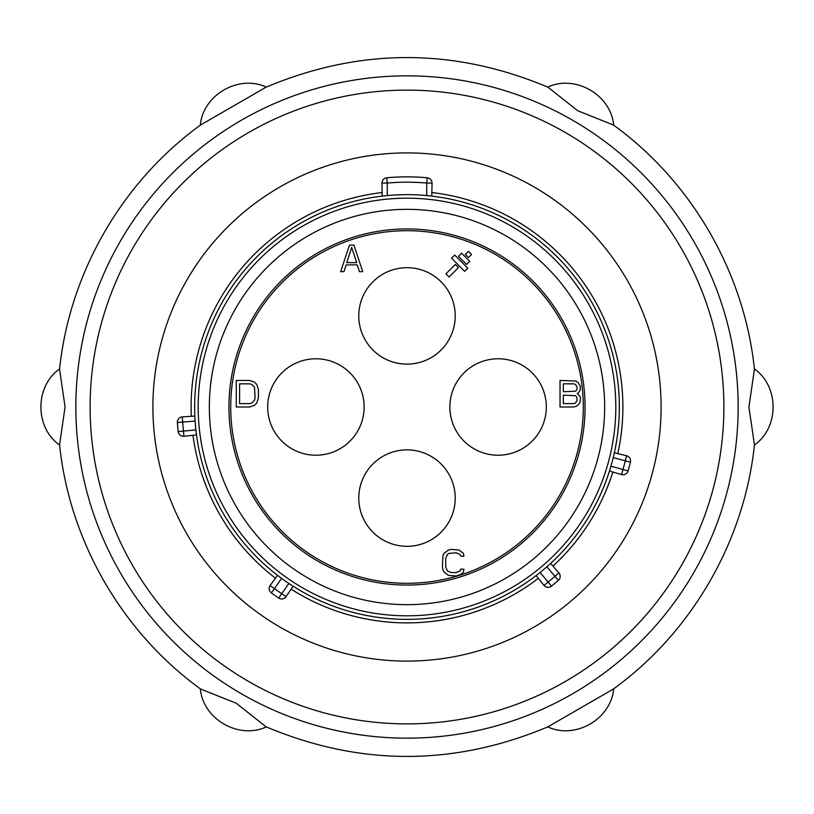 <?xml version="1.0" encoding="UTF-8"?>
<svg xmlns="http://www.w3.org/2000/svg" width="814" height="814" viewBox="0 0 814 814"><rect width="100%" height="100%" fill="white"/><g stroke="black" fill="none" stroke-linecap="round" stroke-linejoin="round"><path stroke-width="1.22" d="M209.34 407A197.66 197.66 0 0 0 407 604.66A197.66 197.66 0 0 0 604.66 407A197.66 197.66 0 0 0 407 209.34A197.66 197.66 0 0 0 209.34 407M228.938 407A178.062 178.062 0 0 0 407 585.062A178.062 178.062 0 0 0 585.062 407A178.062 178.062 0 0 0 407 228.938A178.062 178.062 0 0 0 228.938 407A178.062 178.062 0 0 0 407 585.062A178.062 178.062 0 0 0 585.062 407A178.062 178.062 0 0 0 407 228.938A178.062 178.062 0 0 0 228.938 407A178.062 178.062 0 0 0 407 585.062A178.062 178.062 0 0 0 585.062 407M194.658 406.135A212.352 212.352 0 0 1 407.427 194.648A212.352 212.352 0 0 1 619.352 407A212.352 212.352 0 0 1 619.342 407.865A212.352 212.352 0 0 1 406.573 619.352A212.352 212.352 0 0 1 194.648 407A212.352 212.352 0 0 1 194.658 406.135A212.352 212.352 0 0 0 194.648 407A212.352 212.352 0 0 1 194.658 406.135M196.5 434.93L183.923 436.284A5.311 5.311 0 0 1 178.185 431.562A230.128 230.128 0 0 1 177.391 422.537L195.116 421.092L195.014 419.454M194.933 417.979L194.851 416.168M194.841 416.056L182.224 416.9L182.692 422.181A224.827 224.827 0 0 0 183.465 431.003L183.923 436.284A5.311 5.311 0 0 1 178.185 431.562A230.128 230.128 0 0 1 177.391 422.537A5.311 5.311 -95 0 1 182.224 416.9A5.311 5.311 -95 0 0 177.391 422.537M196.479 434.808L196.255 433.007M196.072 431.542L195.889 429.914L178.185 431.562M293.081 586.202L286.04 596.713A5.311 5.311 0 0 1 278.734 598.076A230.128 230.128 0 0 1 271.316 592.877A5.311 5.311 0 0 1 270.095 585.551L274.45 588.593L281.603 578.367L280.281 577.391M279.1 576.505L277.655 575.406M277.564 575.335L270.095 585.551A5.311 5.311 0 0 0 271.316 592.877L274.45 588.593A224.827 224.827 0 0 0 281.695 593.671L286.04 596.713A5.311 5.311 0 0 1 278.734 598.076A230.128 230.128 0 0 1 271.316 592.877M292.989 586.141L291.463 585.164M290.222 584.35L288.848 583.445L278.734 598.076M550.62 563.42L558.943 572.934A5.311 5.311 0 0 1 558.363 580.351A230.128 230.128 0 0 1 551.424 586.172A5.311 5.311 0 0 1 544.027 585.449L548.097 582.03L540.079 572.476L538.797 573.504M537.627 574.419L536.192 575.529M536.1 575.6L544.027 585.449A5.311 5.311 0 0 0 551.424 586.172L548.097 582.03A224.827 224.827 0 0 0 554.873 576.353L558.943 572.934A5.311 5.311 0 0 1 558.363 580.351A230.128 230.128 0 0 1 551.424 586.172M550.529 563.491L549.185 564.713M548.087 565.699L546.855 566.788L558.363 580.351M614.356 452.757L626.638 455.779A5.311 5.311 0 0 1 630.423 462.179A230.128 230.128 0 0 1 628.072 470.93L610.927 466.219L610.459 467.796M610.032 469.21L609.493 470.94M609.452 471.052L621.601 474.582L622.975 469.454A224.827 224.827 0 0 0 625.264 460.907L626.638 455.779A5.311 5.311 0 0 1 630.423 462.179A230.128 230.128 0 0 1 628.072 470.93A5.311 5.311 105 0 1 621.601 474.582A5.311 5.311 105 0 0 628.072 470.93M614.336 452.869L613.939 454.639M613.593 456.084L613.217 457.672L630.423 462.179M382.214 196.103L381.959 183.048A5.311 5.311 0 0 1 386.803 177.757A230.128 230.128 0 0 1 427.197 177.757A5.311 5.311 0 0 1 432.041 183.048L426.729 183.048L426.729 195.574L428.378 195.726M429.853 195.889L431.674 196.093M431.786 196.103L432.041 183.048A5.311 5.311 0 0 0 427.197 177.757L426.729 183.048A224.827 224.827 0 0 0 387.271 183.048L387.271 195.574L385.622 195.726M382.326 196.093L384.147 195.889M407 152.9A254.1 254.1 0 0 1 661.1 407A254.1 254.1 0 0 1 407 661.1A254.1 254.1 0 0 1 152.9 407A254.1 254.1 0 0 1 407 152.9M90.12 407A316.88 316.88 0 0 1 407 90.12A316.88 316.88 0 0 1 723.88 407A316.88 316.88 0 0 1 407 723.88A316.88 316.88 0 0 1 90.12 407M738.156 407A331.156 331.156 0 0 0 407 75.844A331.156 331.156 0 0 0 75.844 407A331.156 331.156 0 0 0 407 738.156A331.156 331.156 0 0 0 738.156 407M65.069 407L59.564 444.841C69.597 541.198 122.069 632.091 200.509 688.97L236.202 703.215L266.056 726.81C360.022 766.3 453.988 766.3 547.944 726.81L613.491 688.97C691.931 632.091 744.403 541.198 754.436 444.841L748.931 407L754.436 369.159C744.403 272.802 691.931 181.909 613.491 125.03L577.798 110.785L547.944 87.19C453.978 47.7 360.012 47.7 266.056 87.19L200.509 125.03C122.069 181.909 69.597 272.802 59.564 369.159L65.069 407M458.974 575.417L461.192 574.267L456.216 575.956L458.974 575.417M315.903 358.781A48.219 48.219 0 0 0 267.684 407A48.219 48.219 0 0 0 315.903 455.219A48.219 48.219 0 0 0 364.123 407A48.219 48.219 0 0 0 315.903 358.781M455.219 315.903A48.219 48.219 0 0 0 407 267.684A48.219 48.219 0 0 0 358.781 315.903A48.219 48.219 0 0 0 407 364.123A48.219 48.219 0 0 0 455.219 315.903M498.097 455.219A48.219 48.219 0 0 0 546.316 407A48.219 48.219 0 0 0 498.097 358.781A48.219 48.219 0 0 0 449.877 407A48.219 48.219 0 0 0 498.097 455.219M358.781 498.097A48.219 48.219 0 0 0 407 546.316A48.219 48.219 0 0 0 455.219 498.097A48.219 48.219 0 0 0 407 449.877A48.219 48.219 0 0 0 358.781 498.097M456.216 575.956L448.473 575.396L444.047 572.008L442.948 569.749L442.389 566.92L442.948 555.626L444.047 553.367L448.473 549.979L451.241 549.419L458.984 549.979L463.4 553.367L463.96 556.196L460.643 556.196L460.083 554.497L456.216 552.808L449.023 553.367L447.364 554.497L445.706 558.455L445.706 566.92L447.364 570.879L451.241 572.568L456.216 572.568L460.083 570.879L460.643 569.179L463.96 569.179L463.4 572.008L461.192 574.267M349.491 245.116L353.917 245.116L362.759 271.662L359.442 271.662L357.234 264.886L346.174 264.886L343.956 271.662L340.639 271.662L349.491 245.116M356.674 262.627L351.699 247.375L346.723 262.627L356.674 262.627M578.276 392.877L577.177 393.447L579.944 396.265L580.494 397.965L579.944 402.482L578.276 404.741L576.068 406.43L573.3 407L560.032 407L560.032 380.453L576.068 381.023L578.276 382.712L580.494 386.67L579.944 390.618L578.276 392.877M573.86 383.842L563.349 383.842L563.349 391.748L575.518 391.188L576.617 390.059L577.177 387.23L575.518 384.412L573.86 383.842M577.177 400.223L576.617 396.835L575.518 395.706L563.349 395.136L563.349 403.612L573.86 403.612L575.518 403.042L577.177 400.223M236.274 380.453L249.542 380.453L254.517 382.153L256.736 384.412L258.394 389.489L258.394 397.965L256.736 403.042L254.517 405.301L249.542 407L236.274 407L236.274 380.453M249.542 383.842L239.591 383.842L239.591 403.612L249.542 403.612L251.76 403.042L254.517 400.223L255.077 397.965L254.517 387.23L251.76 384.412L249.542 383.842M449.063 276.974L445.93 273.84L455.311 264.458L458.445 267.592L449.063 276.974M464.702 271.337L451.556 258.201L454.69 255.077L467.826 268.213L464.702 271.337M466.575 264.458L458.445 256.329L461.569 253.195L469.709 261.335L466.575 264.458M468.457 257.58L465.323 254.446L468.457 251.323L471.581 254.446L468.457 257.58M198.189 406.155A208.811 208.811 0 0 0 406.573 615.811A208.811 208.811 0 0 0 615.811 407A208.811 208.811 0 0 0 407.427 198.189A208.811 208.811 0 0 0 198.189 406.155M192.999 435.49A215.883 215.883 0 0 0 275.325 578.082M291.27 589.244A215.883 215.883 0 0 0 538.176 578.469M553.082 565.954A215.883 215.883 0 0 0 612.8 472.222M617.836 453.418A215.883 215.883 0 0 0 432.041 192.572M381.959 192.572A215.883 215.883 0 0 0 191.3 416.096M386.803 177.757L387.271 183.048L381.959 183.048A5.311 5.311 0 0 1 386.803 177.757M458.994 575.457A176.292 176.292 0 0 1 230.708 406.389A176.292 176.292 0 0 1 407.305 230.708A176.292 176.292 0 0 1 458.994 575.457M754.344 368.895C779.334 386.284 779.334 427.716 754.344 445.105M59.656 368.895C34.666 386.284 34.666 427.716 59.656 445.105M547.669 87.139C575.223 74.186 611.111 94.912 613.675 125.244M266.331 87.139C238.777 74.186 202.89 94.912 200.325 125.244M266.331 726.861C238.777 739.814 202.89 719.088 200.325 688.756M547.669 726.861C575.223 739.814 611.111 719.088 613.675 688.756"/></g></svg>
